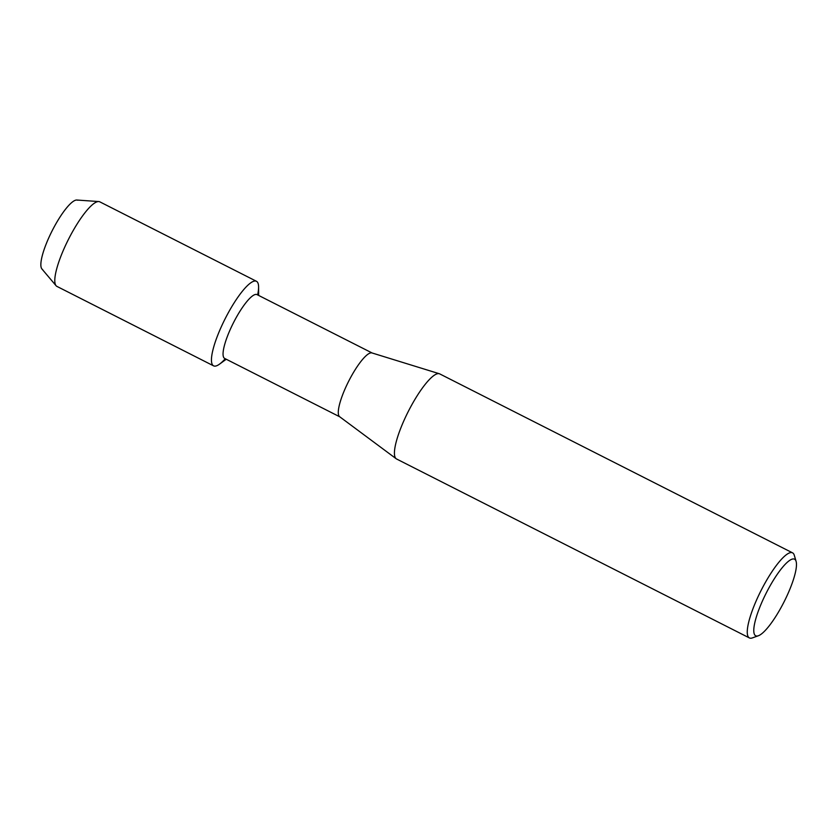 <?xml version="1.0" encoding="UTF-8"?>
<svg xmlns="http://www.w3.org/2000/svg" width="838" height="838" viewBox="0 0 838 838"><rect width="100%" height="100%" fill="white"/><g stroke="black" fill="none" stroke-linecap="round" stroke-linejoin="round"><path stroke-width="1.26" d="M42.654 269.532A38.82 8.998 -63.1 0 1 52.008 231.058A38.82 8.998 -63.1 0 1 77.662 200.23M224.71 358.454A35.783 8.296 -63.1 0 1 224.657 358.434A35.783 8.296 -63.1 0 1 233.393 322.881A35.783 8.296 -63.1 0 1 256.973 294.588A35.783 8.296 -63.1 0 1 257.025 294.609A35.783 8.296 -63.1 0 1 257.077 294.641M226.26 359.24L219.535 364.132A47.41 10.988 -63.1 0 1 213.648 365.881A47.41 10.988 -63.1 0 1 225.076 318.89A47.41 10.988 -63.1 0 1 256.397 281.254A47.41 10.988 -63.1 0 1 258.596 287.109L258.628 295.416M396.646 459.025A47.703 11.051 -63.1 0 1 396.584 458.994A47.703 11.051 -63.1 0 1 396.206 458.763L339.61 416.696A35.783 8.296 -63.1 0 1 348.681 381.217A35.783 8.296 -63.1 0 1 371.957 352.934L439.332 373.738A47.703 11.051 -63.1 0 1 439.667 373.874A47.703 11.051 -63.1 0 1 439.741 373.905A47.703 11.051 -63.1 0 1 439.803 373.937M396.206 458.763A47.703 11.051 -63.1 0 1 408.295 411.448A47.703 11.051 -63.1 0 1 439.332 373.738M758.38 635.749L752.377 637.907A47.703 11.051 -63.1 0 1 749.476 637.969A47.703 11.051 -63.1 0 1 749.413 637.938A47.703 11.051 -63.1 0 1 761.051 590.539A47.703 11.051 -63.1 0 1 792.497 552.808A47.703 11.051 -63.1 0 1 792.559 552.85A47.703 11.051 -63.1 0 1 794.288 555.259L796.1 561.376A42.937 9.951 -63.1 0 1 784.001 601.988A42.937 9.951 -63.1 0 1 758.38 635.749A42.937 9.951 -63.1 0 1 755.771 635.812A42.937 9.951 -63.1 0 1 766.121 593.262A42.937 9.951 -63.1 0 1 794.487 559.166A42.937 9.951 -63.1 0 1 796.1 561.376M56.994 286.428A47.41 10.988 -63.1 0 1 56.921 286.397A47.41 10.988 -63.1 0 1 56.073 285.716A47.41 10.988 -63.1 0 1 68.569 239.144A47.41 10.988 -63.1 0 1 98.758 201.56A47.41 10.988 -63.1 0 1 99.743 201.801A47.41 10.988 -63.1 0 1 99.806 201.843A47.41 10.988 -63.1 0 1 99.879 201.874M56.073 285.716L41.9 268.946A38.82 8.998 -63.1 0 1 52.134 230.817A38.82 8.998 -63.1 0 1 76.855 200.031L98.758 201.56M225.265 358.737A47.41 10.988 -63.1 0 1 213.648 365.881A47.41 10.988 -63.1 0 1 213.575 365.85A47.41 10.988 -63.1 0 1 225.15 318.744A47.41 10.988 -63.1 0 1 256.397 281.254A47.41 10.988 -63.1 0 1 256.459 281.285A47.41 10.988 -63.1 0 1 257.633 294.913M224.657 358.434L339.746 416.8M396.584 458.994L749.413 637.938M439.741 373.905L792.559 552.85M257.025 294.609L372.114 352.976M56.921 286.397L213.575 365.85M99.806 201.843L256.459 281.285"/></g></svg>
